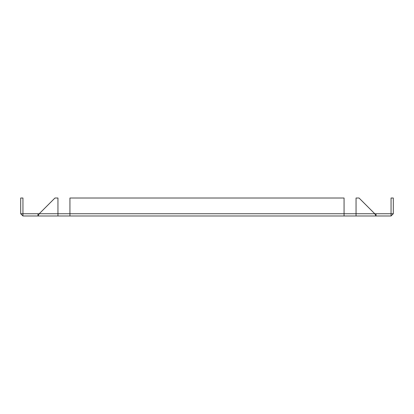 <?xml version="1.0" encoding="UTF-8"?>
<svg xmlns="http://www.w3.org/2000/svg" width="414" height="414" viewBox="0 0 414 414"><rect width="100%" height="100%" fill="white"/><g stroke="black" fill="none" stroke-linecap="round" stroke-linejoin="round"><path stroke-width="0.62" d="M37.979 213.743L39.232 213.743L37.979 215.989L37.979 213.743L22.946 213.743L22.946 215.989L376.021 215.989L374.768 213.743L391.054 213.743L391.054 198.011L393.3 198.011L393.3 213.743L391.054 215.989L376.021 215.989L376.021 213.743M69.935 215.989L69.935 213.743L344.065 213.743L344.065 198.011L69.935 198.011L69.935 213.743L57.95 213.743L57.95 215.989M344.065 215.989L344.065 213.743L356.05 213.743L356.05 215.989M391.054 215.989L391.054 213.743L393.3 213.743L391.054 215.989M57.95 198.011L54.964 198.011L39.232 213.743L57.95 213.743L57.95 198.011M359.036 198.011L356.05 198.011L356.05 213.743L374.768 213.743L359.036 198.011M20.7 213.743L22.946 215.989L20.7 213.743L22.946 213.743L22.946 198.011L20.7 198.011L20.7 213.743"/></g></svg>
